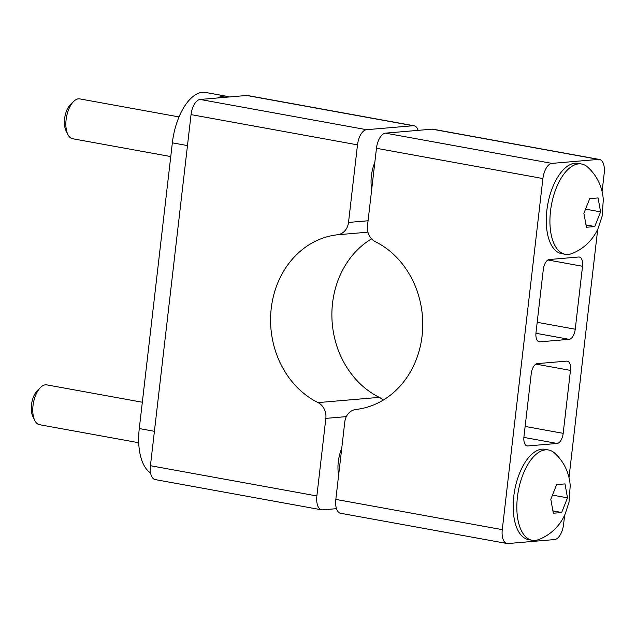 <?xml version="1.0" encoding="UTF-8"?>
<svg xmlns="http://www.w3.org/2000/svg" width="636" height="636" viewBox="0 0 636 636"><rect width="100%" height="100%" fill="white"/><g stroke="black" fill="none" stroke-linecap="round" stroke-linejoin="round"><path stroke-width="0.95" d="M418.13 130.364A14.723 7.187 100.3 0 0 414.076 125.769A14.723 7.187 100.3 0 0 413.122 125.729L246.681 95.487L229.095 96.982A49.075 23.961 100.3 0 0 226.71 96.282A49.075 23.961 100.3 0 0 217.671 97.96L200.094 99.454A14.723 7.187 -79.7 0 0 191.054 114.615L150.43 465.711A14.723 7.187 -79.7 0 0 155.152 479.576L321.593 509.818A14.723 7.187 100.3 0 0 322.547 509.857L336.492 508.665M226.71 96.282L205.643 92.459A49.075 23.961 100.3 0 0 172.348 142.83L139.284 428.553A49.075 23.961 100.3 0 0 150.589 472.969M246.681 95.487A14.723 7.187 -79.7 0 1 247.635 95.527L414.076 125.769M346.318 416.628L325.847 418.377L316.871 495.953A14.723 7.187 100.3 0 0 321.593 509.818M325.847 418.377A14.723 12.736 -94.9 0 0 318.008 402.588A87.84 75.994 -94.9 0 1 271.238 308.42A87.84 75.994 -94.9 0 1 337.422 234.779A14.723 12.736 -94.9 0 0 348.512 222.433L368.069 220.772M413.122 125.729L366.527 129.696A14.723 7.187 100.3 0 0 357.496 144.857L348.512 222.433M371.559 238.834A87.84 75.994 -94.9 0 0 332 319.693A87.84 75.994 -94.9 0 0 379.31 397.365A14.723 12.736 85.1 0 1 383.071 400.195M374.819 162.403A26.012 12.696 100.3 0 0 371.734 189.107M229.095 96.982L217.671 97.96M506.995 543.502L340.554 513.26A14.723 7.187 -79.7 0 1 335.832 499.403L344.807 421.819A14.723 12.736 -94.9 0 1 355.898 409.473A87.84 75.994 -94.9 0 0 422.089 335.832A87.84 75.994 -94.9 0 0 375.32 241.664A14.723 12.736 -94.9 0 1 367.481 225.883L376.456 148.299A14.723 7.187 -79.7 0 1 385.495 133.147L432.083 129.172A14.723 7.187 -79.7 0 1 433.037 129.219L599.478 159.461A14.723 7.187 100.3 0 0 598.524 159.413L551.929 163.38A14.723 7.187 100.3 0 0 542.898 178.541L502.273 529.645A14.723 7.187 100.3 0 0 506.995 543.502A14.723 7.187 100.3 0 0 507.949 543.542L554.536 539.574A14.723 7.187 100.3 0 0 563.576 524.422L564.649 515.12M599.478 159.461A14.723 7.187 100.3 0 1 604.2 173.318L602.077 191.682M597.737 229.151L568.989 477.652M582.52 266.269L575.238 329.225A9.818 4.794 -79.7 0 1 569.212 339.33L539.781 341.834A9.818 4.794 -79.7 0 1 539.145 341.81A9.818 4.794 -79.7 0 1 535.997 332.572L543.287 269.616A9.818 4.794 -79.7 0 1 549.305 259.512L578.736 257A9.818 4.794 -79.7 0 1 579.372 257.031A9.818 4.794 -79.7 0 1 582.52 266.269L547.938 259.989M535.886 364.102L570.468 370.39A9.818 4.794 -79.7 0 0 567.32 361.153A9.818 4.794 -79.7 0 0 566.684 361.121L537.261 363.625A9.818 4.794 -79.7 0 0 531.235 373.73L523.953 436.686A9.818 4.794 -79.7 0 0 527.101 445.931A9.818 4.794 -79.7 0 0 527.737 445.955L557.16 443.451L523.881 437.401M570.468 370.39L563.186 433.347A9.818 4.794 -79.7 0 1 557.16 443.451M548.55 449.986L544.893 449.318A45.887 22.403 100.3 0 0 541.928 449.183A45.887 22.403 100.3 0 0 514.158 493.433A45.887 22.403 100.3 0 0 528.492 539.606L532.149 540.274A45.887 22.403 100.3 0 0 535.115 540.409A45.887 22.403 -79.7 0 0 538.573 539.614C552.7 534.184 561.095 523.396 565.11 514.134L569.005 502.281L570.206 485.952C569.681 475.776 565.539 462.785 554.338 452.856A45.887 22.403 -79.7 0 0 548.55 449.986A45.887 22.403 -79.7 0 0 545.593 449.851A45.887 22.403 100.3 0 0 517.815 494.1A45.887 22.403 100.3 0 0 532.149 540.274M581.638 164.016L577.981 163.349A45.887 22.403 100.3 0 0 575.016 163.214A45.887 22.403 100.3 0 0 547.246 207.471A45.887 22.403 100.3 0 0 561.58 253.637L565.237 254.305A45.887 22.403 100.3 0 0 568.202 254.44A45.887 22.403 -79.7 0 0 571.661 253.653C585.788 248.215 594.183 237.435 598.198 228.165L602.093 216.32L603.294 199.982C602.769 189.806 598.627 176.824 587.418 166.886A45.887 22.403 -79.7 0 0 581.638 164.016A45.887 22.403 -79.7 0 0 578.681 163.881A45.887 22.403 100.3 0 0 550.903 208.131A45.887 22.403 100.3 0 0 565.237 254.305M557.796 512.886L553.328 513.188L550.808 499.252L556.635 484.616L564.991 483.901L567.511 497.829L561.683 512.473L557.796 512.886M567.511 497.829L552.7 495.142M561.683 512.473L553.082 510.915M590.884 226.917L586.416 227.219L583.888 213.291L589.723 198.647L598.071 197.931L600.599 211.868L594.771 226.511L590.884 226.917M600.599 211.868L585.788 209.172M594.771 226.511L586.161 224.945M341.731 448.372A26.012 12.696 100.3 0 0 338.646 475.076M40.696 387.292A20.241 9.882 100.3 0 0 34.694 420.309L32.818 416.373A15.98 7.807 100.3 0 1 37.548 390.305L40.696 387.292A20.241 9.882 100.3 0 1 45.45 384.812A20.241 9.882 -79.7 0 1 46.754 384.867L142.329 402.238M34.694 420.309A20.241 9.882 100.3 0 0 39.519 424.705L138.728 442.728M73.784 101.323A20.241 9.882 100.3 0 0 67.782 134.339L65.906 130.404A15.98 7.807 100.3 0 1 70.636 104.344L73.784 101.323A20.241 9.882 100.3 0 1 78.538 98.842A20.241 9.882 -79.7 0 1 79.842 98.906L179.01 116.921M67.782 134.339A20.241 9.882 100.3 0 0 72.607 138.735L170.758 156.567M172.348 142.83L187.469 145.58M139.284 428.553L154.413 431.303M316.871 495.953L150.43 465.711M357.496 144.857L191.054 114.615M337.422 234.779L367.934 232.18M366.527 129.696L200.094 99.454M376.456 148.299L542.898 178.541M335.832 499.403L502.273 529.645M385.495 133.147L551.929 163.38M432.083 129.172L598.524 159.413M575.238 329.225L537.189 322.309M538.549 341.612L539.781 341.834M569.212 339.33L535.933 333.28M563.186 433.347L525.137 426.43M526.497 445.733L527.737 445.955M379.31 397.365L318.008 402.588"/></g></svg>

